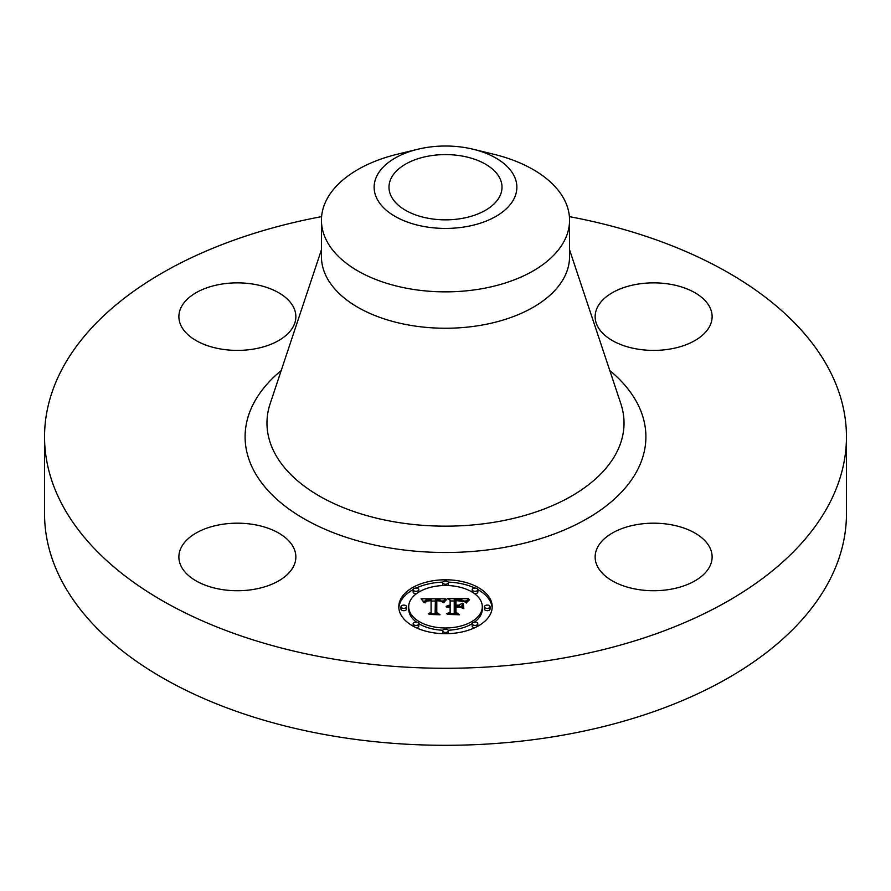 <?xml version="1.0" encoding="UTF-8"?>
<svg xmlns="http://www.w3.org/2000/svg" width="891" height="891" viewBox="0 0 891 891"><rect width="100%" height="100%" fill="white"/><g stroke="black" fill="none" stroke-linecap="round" stroke-linejoin="round"><path stroke-width="1.34" d="M293.495 547.453A58.494 33.769 180 0 1 295.857 556.964A58.494 33.769 180 0 1 245.682 590.388A58.494 33.769 180 0 1 181.241 566.464A58.494 33.769 180 0 1 178.879 556.964A58.494 33.769 180 0 1 229.054 523.529A58.494 33.769 180 0 1 293.495 547.453M569.405 216.636A400.95 231.482 180 0 1 846.45 436.802L846.45 513.829A400.95 231.482 180 0 1 558.379 735.944A400.95 231.482 180 0 1 44.55 513.829L44.55 436.802A400.95 231.482 180 0 1 321.595 216.636M846.45 436.802A400.95 231.482 180 0 1 558.379 658.917A400.95 231.482 180 0 1 44.55 436.802M473.221 149.254L493.681 154.232A124.061 71.625 180 0 1 569.561 220.233L569.561 256.63A124.061 71.625 180 0 1 480.427 325.349A124.061 71.625 180 0 1 321.439 256.63L321.439 220.233A124.061 71.625 180 0 1 326.462 200.063A124.061 71.625 180 0 1 397.319 154.232L417.779 149.254A71.369 41.209 180 0 1 473.221 149.254A71.369 41.209 180 0 1 513.984 198.816A71.369 41.209 180 0 1 425.408 226.76A71.369 41.209 180 0 1 377.016 175.616A71.369 41.209 180 0 1 417.779 149.254M569.561 220.233A124.061 71.625 180 0 1 564.538 240.403A124.061 71.625 180 0 1 480.427 288.962A124.061 71.625 180 0 1 321.439 220.233M461.404 218.529A56.512 32.622 180 0 1 388.988 187.221A56.512 32.622 180 0 1 429.596 155.914A56.512 32.622 180 0 1 502.012 187.221A56.512 32.622 180 0 1 461.404 218.529M637.165 524.554A58.494 33.769 180 0 1 712.121 556.964A58.494 33.769 180 0 1 670.099 589.363A58.494 33.769 180 0 1 595.143 556.964A58.494 33.769 180 0 1 637.165 524.554M597.505 326.139A58.494 33.769 180 0 1 595.143 316.628A58.494 33.769 180 0 1 645.318 283.204A58.494 33.769 180 0 1 709.759 307.128A58.494 33.769 180 0 1 712.121 316.628A58.494 33.769 180 0 1 661.946 350.063A58.494 33.769 180 0 1 597.505 326.139M253.835 349.038A58.494 33.769 180 0 1 178.879 316.628A58.494 33.769 180 0 1 220.901 284.229A58.494 33.769 180 0 1 295.857 316.628A58.494 33.769 180 0 1 253.835 349.038M492.2 606.738A46.7 26.964 180 0 1 445.5 633.701A46.7 26.964 180 0 1 398.8 606.738A46.7 26.964 180 0 1 445.5 579.774A46.7 26.964 180 0 1 492.2 606.738M482.298 606.738A36.798 21.239 180 0 1 445.5 627.977A36.798 21.239 180 0 1 408.702 606.738A36.798 21.239 180 0 1 445.5 585.487A36.798 21.239 180 0 1 482.298 606.738L482.298 609.043A36.798 21.239 0 0 1 474.413 622.185M445.366 598.841L442.56 602.238L440.087 600.011L435.387 599.732L435.142 612.507L437.559 613.788L428.226 613.788L431.088 612.407L431.088 600.679L426.834 601.057L425.063 602.828L426.511 600.801L431.088 599.799L425.831 600.122L424.027 602.439L421.064 598.785L445.366 598.841M446.514 599.632L443.306 602.75L446.514 599.632M441.034 601.135L436.802 600.69L436.779 612.54L440.02 614.757L429.128 614.434L438.907 614.434L436.167 612.629L436.167 600.356L441.045 600.957M468.577 598.674L465.225 602.205L461.961 599.955L454.232 599.643L454.232 605.156L455.468 605.156L455.468 600.3L460.981 600.356L463.966 601.492L455.98 600.612L455.98 605.156L459.065 605.156L462.329 603.174L462.329 608.107L458.898 606.147L454.232 606.147L454.232 612.095L456.838 613.621L446.825 613.621L450.144 612.095L450.144 607.027L447.004 607.462L450.144 606.147L446.101 606.838L450.144 605.156L450.144 600.189L447.393 598.674L468.577 598.674M469.568 599.777L466.026 602.828L469.568 599.777M463.821 608.676L463.287 603.407L463.287 608.497M455.98 607.139L455.98 612.184L459.578 614.757L447.249 614.434L458.431 614.434L455.468 612.329L455.468 606.827L460.168 607.139L455.98 607.139M448.329 582.636A2.829 1.637 180 0 1 445.5 584.262A2.829 1.637 180 0 1 442.671 582.636A2.829 1.637 180 0 1 445.5 580.999A2.829 1.637 180 0 1 448.329 582.636L448.329 584.942A2.829 1.637 0 0 1 448.128 585.543M490.072 606.738A2.829 1.637 180 0 1 487.243 608.364A2.829 1.637 180 0 1 484.414 606.738A2.829 1.637 180 0 1 487.243 605.1A2.829 1.637 180 0 1 490.072 606.738L490.072 609.043A2.829 1.637 0 0 1 487.243 610.68A2.829 1.637 0 0 1 484.414 609.043L484.414 606.738M477.854 589.697A2.829 1.637 180 0 1 475.014 591.323A2.829 1.637 180 0 1 472.185 589.697A2.829 1.637 180 0 1 475.014 588.06A2.829 1.637 180 0 1 477.854 589.697L477.854 592.003A2.829 1.637 0 0 1 474.413 593.595M448.329 630.839A2.829 1.637 180 0 1 445.5 632.465A2.829 1.637 180 0 1 442.671 630.839A2.829 1.637 180 0 1 445.5 629.202A2.829 1.637 180 0 1 448.329 630.839L448.329 633.145A2.829 1.637 0 0 1 448.195 633.646M477.854 623.778A2.829 1.637 180 0 1 475.014 625.415A2.829 1.637 180 0 1 472.185 623.778A2.829 1.637 180 0 1 475.014 622.141A2.829 1.637 180 0 1 477.854 623.778L477.854 626.083A2.829 1.637 0 0 1 477.843 626.184M400.928 606.738A2.829 1.637 180 0 1 403.757 605.1A2.829 1.637 180 0 1 406.586 606.738A2.829 1.637 180 0 1 403.757 608.364A2.829 1.637 180 0 1 400.928 606.738L400.928 609.043A2.829 1.637 0 0 0 403.757 610.68A2.829 1.637 0 0 0 406.586 609.043L406.586 606.738M413.146 589.697A2.829 1.637 180 0 1 415.986 588.06A2.829 1.637 180 0 1 418.815 589.697A2.829 1.637 180 0 1 415.986 591.323A2.829 1.637 180 0 1 413.146 589.697L413.146 592.003A2.829 1.637 0 0 0 416.587 593.595M413.146 623.778A2.829 1.637 180 0 1 415.986 622.141A2.829 1.637 180 0 1 418.815 623.778A2.829 1.637 180 0 1 415.986 625.415A2.829 1.637 180 0 1 413.146 623.778L413.146 626.083A2.829 1.637 0 0 0 413.157 626.184M460.101 606.838L462.329 605.479L462.329 608.107M450.144 600.98L454.232 600.98M464.011 600.98L466.104 600.98M450.144 605.156L450.144 606.147M449.543 605.201L449.543 606.125M448.986 605.279L448.986 606.147M448.474 605.368L448.474 606.203M448.006 605.501L448.006 606.292M447.572 605.646L447.572 606.403M447.193 605.835L447.193 606.537M446.859 606.036L446.859 606.682M446.558 606.281L446.558 606.838M450.144 612.095L450.144 613.621M454.232 612.095L454.232 613.621M459.065 605.156L459.065 606.248M455.98 605.156L455.98 606.147M455.468 605.156L455.468 606.147M454.232 605.156L454.232 606.147M422.935 601.091L424.472 601.08M431.088 601.046L435.365 601.024M441.591 601.002L443.35 600.991M431.088 599.799L431.088 600.679M426.11 601.024L426.11 601.592M425.931 601.158L425.931 601.826M425.764 601.314L425.764 602.16M425.62 601.47L425.62 602.706M425.486 601.659L425.486 602.828M425.375 601.859L425.375 602.828M425.274 602.071L425.274 602.828M431.088 612.407L431.088 613.788M435.142 612.507L435.142 613.788M446.291 599.242L446.291 599.832M446.012 599.454L446.012 600.1M445.723 599.688L445.723 600.389M445.433 599.955L445.433 600.701M445.144 600.244L445.144 601.046M444.854 600.567L444.854 601.403M444.564 600.924L444.564 601.804M444.264 601.314L444.264 602.216M443.974 601.726L443.974 602.65M443.673 602.171L443.673 602.817M468.666 599.91L468.666 600.467M468.176 600.267L468.176 600.868M467.742 600.634L467.742 601.28M467.341 600.991L467.341 601.692M466.995 601.358L466.995 602.127M466.684 601.726L466.684 602.572M466.416 602.093L466.416 602.984M436.167 612.629L436.167 602.661L436.802 602.661M455.468 612.329L455.98 609.132M492.155 607.885A46.7 26.964 0 0 0 477.843 589.597M474.825 588.06A46.7 26.964 0 0 0 448.195 582.124M442.805 582.124A46.7 26.964 0 0 0 416.175 588.06M413.157 589.597A46.7 26.964 0 0 0 398.845 607.885M408.702 606.738L408.702 609.043A36.798 21.239 0 0 0 416.587 622.185M418.803 623.667A36.798 21.239 0 0 0 442.872 630.238M448.128 630.238A36.798 21.239 0 0 0 472.197 623.667M442.671 582.636L442.671 584.942A2.829 1.637 0 0 0 442.872 585.543M472.185 589.697L472.185 592.003A2.829 1.637 0 0 0 472.197 592.114M442.671 630.839L442.671 633.145A2.829 1.637 0 0 0 442.805 633.646M472.185 623.778L472.185 626.083A2.829 1.637 0 0 0 474.825 627.721M418.803 592.114A2.829 1.637 0 0 0 418.815 592.003L418.815 589.697M416.175 627.721A2.829 1.637 0 0 0 418.815 626.083L418.815 623.778M569.561 249.792L620.815 403.612A178.534 103.078 180 0 1 495.764 521.992A178.534 103.078 180 0 1 270.185 403.612L321.439 249.792M609.8 370.545A200.408 115.707 180 0 1 501.923 547.82A200.408 115.707 180 0 1 282.77 504.328A200.408 115.707 180 0 1 281.2 370.545"/></g></svg>
